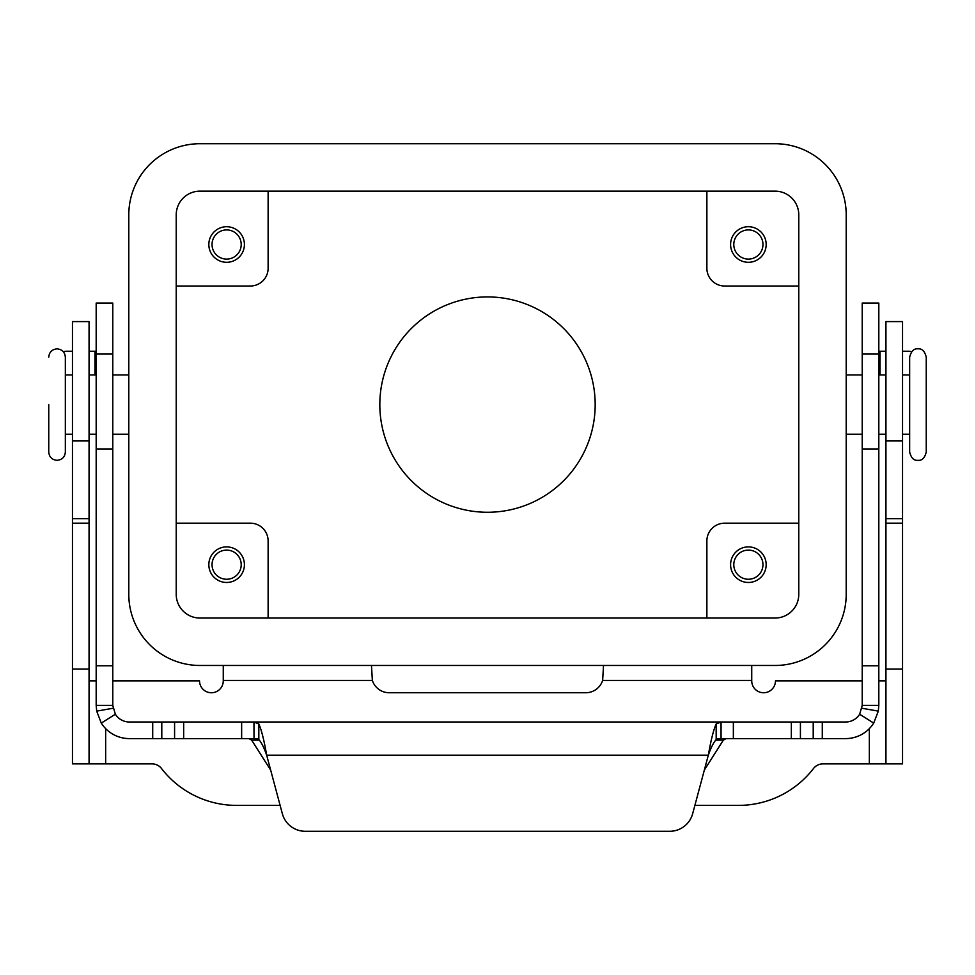 <?xml version="1.0" encoding="UTF-8"?>
<svg xmlns="http://www.w3.org/2000/svg" width="975" height="975" viewBox="0 0 975 975"><rect width="100%" height="100%" fill="white"/><g stroke="black" fill="none" stroke-linecap="round" stroke-linejoin="round"><path stroke-width="1.46" d="M716.174 738.599L721.061 738.599L716.174 739.574C713.566 742.475 710.946 747.679 708.325 755.198C710.933 740.183 713.554 729.763 716.174 723.95L721.061 722L845.618 722A16.599 16.599 0 0 0 859.658 714.236L862.217 705.388L862.217 303.079L878.816 303.079L878.816 705.388L878.317 711.128L873.71 723.097A33.199 33.199 0 0 1 845.618 738.599L720.964 738.599M112.783 329.392L112.783 303.079L96.184 303.079L96.184 705.388L112.783 705.388L112.783 329.392M112.783 705.388L115.343 714.236L101.29 723.097A33.199 33.199 0 0 0 129.382 738.599L258.826 738.599M254.036 738.599L253.939 722L258.826 723.95C261.434 729.727 264.054 740.147 266.675 755.198C264.054 747.679 261.446 742.475 258.826 739.574L253.939 738.599M248.869 738.599L251.672 740.147L270.672 770.128M96.184 351.232L89.066 351.232M721.061 738.599L721.061 722L129.382 722A16.599 16.599 0 0 1 115.343 714.236M101.29 723.097L96.683 711.128L96.184 705.388M305.26 831.285A23.717 23.717 0 0 1 282.348 813.711L266.675 755.198L708.325 755.198L692.652 813.711A23.717 23.717 0 0 1 669.74 831.285L305.26 831.285M63.436 351.853A5.923 5.923 0 0 1 66.093 351.232L72.467 351.232M704.328 770.128L723.328 740.147L726.131 738.599M254.048 722L720.952 722M669.74 831.285A23.717 23.717 0 0 0 692.652 813.711M862.217 705.388L878.816 705.388M885.934 351.232L878.816 351.232M908.907 351.232A5.923 5.923 0 0 1 911.564 351.853A5.923 5.923 0 0 0 908.907 351.232L902.533 351.232M72.467 434.241L65.349 434.241L65.349 452.022L65.349 357.155L65.349 404.588M926.25 404.588L926.25 357.155C924.763 351.195 921.997 348.428 917.95 348.855C913.904 348.428 911.138 351.195 909.651 357.155L909.651 452.022C911.138 457.994 913.904 460.761 917.95 460.322C921.997 460.761 924.763 457.994 926.25 452.022L926.25 404.588M379.823 404.588A107.677 107.677 0 0 1 487.5 296.924A107.677 107.677 0 0 1 595.177 404.588A107.677 107.677 0 0 1 487.5 512.265A107.677 107.677 0 0 1 379.823 404.588M733.797 244.506A14.588 14.588 0 0 0 748.373 259.094A14.588 14.588 0 0 0 762.962 244.506A14.588 14.588 0 0 0 748.373 229.917A14.588 14.588 0 0 0 733.797 244.506M766.167 244.506A17.782 17.782 0 0 1 748.373 262.299A17.782 17.782 0 0 1 730.592 244.506A17.782 17.782 0 0 1 748.373 226.724A17.782 17.782 0 0 1 766.167 244.506M212.038 564.671A14.588 14.588 0 0 0 226.627 579.26A14.588 14.588 0 0 0 241.203 564.671A14.588 14.588 0 0 0 226.627 550.095A14.588 14.588 0 0 0 212.038 564.671M244.408 564.671A17.782 17.782 0 0 1 226.627 582.465A17.782 17.782 0 0 1 208.833 564.671A17.782 17.782 0 0 1 226.627 546.89A17.782 17.782 0 0 1 244.408 564.671M212.038 244.506A14.588 14.588 0 0 0 226.627 259.094A14.588 14.588 0 0 0 241.203 244.506A14.588 14.588 0 0 0 226.627 229.917A14.588 14.588 0 0 0 212.038 244.506M244.408 244.506A17.782 17.782 0 0 1 226.627 262.299A17.782 17.782 0 0 1 208.833 244.506A17.782 17.782 0 0 1 226.627 226.724A17.782 17.782 0 0 1 244.408 244.506M733.797 564.671A14.588 14.588 0 0 0 748.373 579.26A14.588 14.588 0 0 0 762.962 564.671A14.588 14.588 0 0 0 748.373 550.095A14.588 14.588 0 0 0 733.797 564.671M766.167 564.671A17.782 17.782 0 0 1 748.373 582.465A17.782 17.782 0 0 1 730.592 564.671A17.782 17.782 0 0 1 748.373 546.89A17.782 17.782 0 0 1 766.167 564.671M48.75 404.588L48.75 452.022C49.237 457.068 52.004 459.834 57.05 460.322C62.095 459.834 64.862 457.068 65.349 452.022M176.219 523.173L250.343 523.173A17.782 17.782 0 0 1 268.125 540.967L268.125 618.04M176.219 286.016L250.343 286.016A17.782 17.782 0 0 0 268.125 268.223L268.125 191.149M798.781 523.173L724.657 523.173A17.782 17.782 0 0 0 706.875 540.967L706.875 618.04M798.781 286.016L724.657 286.016A17.782 17.782 0 0 1 706.875 268.223L706.875 191.149M176.219 594.323L176.219 214.866A23.717 23.717 0 0 1 199.936 191.149L775.064 191.149A23.717 23.717 0 0 1 798.781 214.866L798.781 594.323A23.717 23.717 0 0 1 775.064 618.04L199.936 618.04A23.717 23.717 0 0 1 176.219 594.323M775.064 665.474L199.936 665.474A71.151 71.151 0 0 1 128.798 594.323L128.798 214.866A71.151 71.151 0 0 1 199.936 143.715L775.064 143.715A71.151 71.151 0 0 1 846.203 214.866L846.203 594.323A71.151 71.151 0 0 1 775.064 665.474M603.513 665.474L602.648 680.44A17.782 17.782 0 0 1 585.719 692.75L389.281 692.75A17.782 17.782 0 0 1 372.352 680.44L371.487 665.474M862.217 680.891L775.454 680.891A11.858 11.858 0 0 1 763.596 692.75A11.858 11.858 0 0 1 751.737 680.891L751.737 665.474M885.934 680.891L878.816 680.891M694.87 805.399L738.416 805.399A94.868 94.868 0 0 0 813.503 768.507A11.858 11.858 0 0 1 822.888 763.888L885.934 763.888L885.934 321.592L902.533 321.592L902.533 440.968L885.934 440.968M885.934 763.888L902.533 763.888L902.533 440.968M280.13 805.399L236.584 805.399A94.868 94.868 0 0 1 161.497 768.507A11.858 11.858 0 0 0 152.112 763.888L89.066 763.888L89.066 321.592L72.467 321.592L72.467 440.968L89.066 440.968M223.263 665.474L223.263 680.891A11.858 11.858 0 0 1 211.404 692.75A11.858 11.858 0 0 1 199.546 680.891L112.783 680.891M96.184 680.891L89.066 680.891M89.066 763.888L72.467 763.888L72.467 440.968M878.816 354.071L862.217 354.071M95.002 374.948L95.002 351.232M258.826 739.574L258.826 723.95M241.642 738.599L241.642 722M113.027 708.252L96.683 711.128M152.709 738.599L152.709 722M161.789 738.599L161.789 722M174.586 738.599L174.586 722M183.666 738.599L183.666 722M96.184 354.071L112.783 354.071M96.184 665.767L112.783 665.767M96.184 448.939L112.783 448.939M723.328 740.147L715.589 740.147M259.411 740.147L251.672 740.147M716.174 739.574L716.174 723.95M861.973 708.252L878.317 711.128M859.658 714.236L873.71 723.097M878.816 665.767L862.217 665.767M879.998 351.232L879.998 374.948M878.816 448.939L862.217 448.939M822.291 738.599L822.291 722M813.211 738.599L813.211 722M800.414 738.599L800.414 722M791.334 738.599L791.334 722M733.358 738.599L733.358 722M751.737 680.44L602.648 680.44M869.334 763.888L869.334 728.63M902.533 669.033L885.934 669.033M902.533 523.173L885.934 523.173M902.533 518.639L885.934 518.639M372.352 680.44L223.263 680.44M105.666 728.63L105.666 763.888M72.467 669.033L89.066 669.033M72.467 523.173L89.066 523.173M72.467 518.639L89.066 518.639M48.75 357.155C49.237 352.121 52.004 349.355 57.05 348.855C62.095 349.355 64.862 352.121 65.349 357.155M128.798 374.948L112.783 374.948M96.184 374.948L89.066 374.948M72.467 374.948L65.349 374.948M846.203 434.241L862.217 434.241M878.816 434.241L885.934 434.241M902.533 434.241L909.651 434.241M909.651 374.948L902.533 374.948M885.934 374.948L878.816 374.948M862.217 374.948L846.203 374.948M128.798 434.241L112.783 434.241M96.184 434.241L89.066 434.241"/></g></svg>

